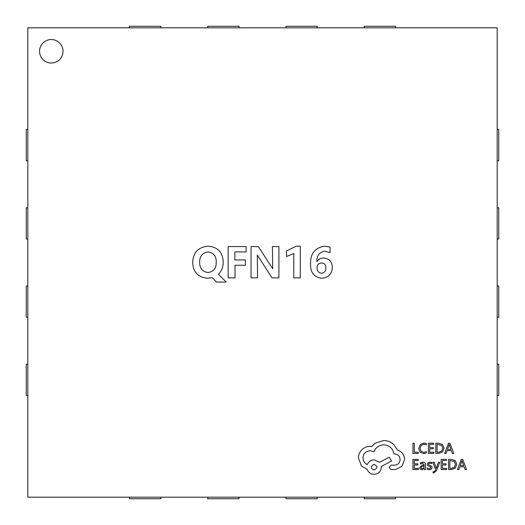 <?xml version="1.0" encoding="UTF-8"?>
<svg xmlns="http://www.w3.org/2000/svg" width="525" height="525" viewBox="0 0 525 525"><rect width="100%" height="100%" fill="white"/><g stroke="black" fill="none" stroke-linecap="round" stroke-linejoin="round"><path stroke-width="0.79" d="M497.188 395.489L498.75 395.489L498.75 364.199L497.188 364.199M364.199 497.188L364.199 498.75L395.489 498.75L395.489 497.188M497.188 317.257L498.75 317.257L498.75 285.967L497.188 285.967M497.188 239.032L498.75 239.032L498.75 207.743L497.188 207.743M497.188 160.801L498.75 160.801L498.75 129.511L497.188 129.511M285.967 497.188L285.967 498.75L317.257 498.75L317.257 497.188M207.743 497.188L207.743 498.75L239.032 498.75L239.032 497.188M129.511 497.188L129.511 498.75L160.801 498.75L160.801 497.188M27.812 395.489L26.25 395.489L26.25 364.199L27.812 364.199M27.812 317.257L26.25 317.257L26.25 285.967L27.812 285.967M27.812 239.032L26.25 239.032L26.25 207.743L27.812 207.743M27.812 160.801L26.25 160.801L26.25 129.511L27.812 129.511M364.199 27.812L364.199 26.25L395.489 26.25L395.489 27.812M285.967 27.812L285.967 26.25L317.257 26.25L317.257 27.812M207.743 27.812L207.743 26.25L239.032 26.25L239.032 27.812M129.511 27.812L129.511 26.25L160.801 26.25L160.801 27.812M39.546 51.286A11.734 11.734 0 0 0 51.286 63.02A11.734 11.734 0 0 0 63.02 51.286A11.734 11.734 0 0 0 51.286 39.546A11.734 11.734 0 0 0 39.546 51.286M286.538 250.924L296.185 246.192L300.28 246.192L300.28 277.869L293.79 277.869L293.79 253.582L286.538 256.495L286.538 250.924M272.423 246.573L278.906 246.573L278.906 277.869L272.068 277.869L257.303 255.078L257.539 277.869L251.055 277.869L251.055 246.573L258.333 246.573L272.678 268.741L272.423 246.573M228.158 246.573L246.094 246.573L246.094 251.915L234.859 251.915L234.859 259.934L245.326 259.934L245.326 265.276L235.023 265.276L235.023 277.869L228.158 277.869L228.158 246.573M212.323 277.686L207.802 278.25C198.24 277.482 193.193 272.272 192.668 262.618C193.115 252.499 198.325 247.026 208.307 246.192C217.823 247.039 222.784 252.302 223.197 261.982C223.302 266.477 221.878 270.401 218.932 273.748L218.407 274.286L226.249 282.063L216.451 282.063L212.323 277.686M497.188 497.188L497.188 27.812L27.812 27.812L27.812 497.188L497.188 497.188M324.489 246.192L330.041 247.058L330.041 252.683L324.831 251.153C319.344 252.177 316.687 255.642 316.851 261.555L316.975 261.555C318.563 259.173 320.801 257.998 323.682 258.024C329.319 258.582 332.207 261.765 332.332 267.566C331.846 274.201 328.283 277.764 321.648 278.25C313.884 277.016 310.196 272.232 310.583 263.885C310.301 253.654 314.941 247.754 324.489 246.192M208.103 251.915C202.401 252.768 199.592 256.22 199.677 262.264C199.572 268.223 202.322 271.648 207.926 272.527C213.583 271.747 216.346 268.367 216.208 262.382C216.457 256.318 213.754 252.827 208.103 251.915M321.471 262.986C318.655 263.261 317.192 264.83 317.067 267.697C317.054 270.88 318.537 272.744 321.51 273.289C324.411 272.856 325.854 271.11 325.848 268.045C325.946 264.915 324.489 263.222 321.471 262.986M418.313 453.403L418.313 452.242L414.258 452.242L414.258 443.218L412.945 443.218L412.945 453.403L418.313 453.403M423.537 453.574L426.352 452.977L426.352 451.717L423.727 452.399L421.109 451.329L420.112 448.422L421.181 445.364L423.957 444.235L426.352 444.839L426.352 443.461L423.944 443.048L420.203 444.544L418.733 448.501L420.039 452.183L423.537 453.574M433.867 453.403L433.867 452.242L429.706 452.242L429.706 448.816L433.348 448.816L433.348 447.648L429.706 447.648L429.706 444.393L433.637 444.393L433.637 443.218L428.393 443.218L428.393 453.403L433.867 453.403M435.789 453.403L438.592 453.403L442.549 451.973L444.084 448.179L442.549 444.563L438.697 443.218L435.789 443.218L435.789 453.403M437.108 444.393L437.108 452.242L438.585 452.242L441.61 451.178L442.7 448.219L441.584 445.344L437.108 444.393M453.81 453.403L449.932 443.218L448.527 443.218L444.649 453.403L446.099 453.403L447.077 450.614L451.316 450.614L452.36 453.403L453.81 453.403M447.497 449.466L450.909 449.466L449.216 444.517L447.497 449.466M418.418 469.553L418.418 468.392L414.258 468.392L414.258 464.966L417.9 464.966L417.9 463.805L414.258 463.805L414.258 460.543L418.189 460.543L418.189 459.368L412.945 459.368L412.945 469.553L418.418 469.553M422.855 462.118L420.354 462.794L420.354 464.028L422.737 463.148L424.213 464.933L422.054 465.235L419.639 467.604L420.269 469.153L421.949 469.724L424.213 468.431L424.213 469.553L425.486 469.553L425.486 464.874C425.486 463.03 424.607 462.112 422.855 462.118M421.273 466.581L420.938 467.506L421.306 468.352L422.277 468.681L423.662 468.083L424.213 465.905L421.273 466.581M429.312 468.687L427.212 467.985L427.212 469.298L429.188 469.724L431.307 469.147L432.127 467.578L431.701 466.371L428.813 464.809L428.538 464.133L428.925 463.424L429.929 463.148L431.773 463.673L431.773 462.44L430.054 462.118L428.039 462.696L427.219 464.244L427.586 465.393L430.487 467.007L430.815 467.703L429.312 468.687M439.773 462.282L438.447 462.282L436.308 468.346L434.214 462.282L432.79 462.282L435.638 469.54L435.081 470.859L433.775 471.883L433.053 471.739L433.053 472.874L433.873 472.979L436.472 470.649L439.773 462.282M446.617 469.553L446.617 468.392L442.457 468.392L442.457 464.966L446.099 464.966L446.099 463.805L442.457 463.805L442.457 460.543L446.388 460.543L446.388 459.368L441.144 459.368L441.144 469.553L446.617 469.553M448.547 469.553L451.342 469.553L455.3 468.129L456.835 464.33L455.3 460.72L451.447 459.368L448.547 459.368L448.547 469.553M449.859 460.543L449.859 468.392L451.336 468.392L454.361 467.329L455.451 464.369L454.335 461.501L449.859 460.543M466.561 469.553L462.683 459.368L461.278 459.368L457.4 469.553L458.85 469.553L459.828 466.771L464.067 466.771L465.111 469.553L466.561 469.553M460.248 465.616L463.667 465.616L461.967 460.674L460.248 465.616M404.604 459.454C404.243 454.775 401.855 451.612 397.438 449.971L393.527 444.248C390.679 441.801 387.398 440.547 383.683 440.488L374.994 443.31L371.812 446.493L370.145 446.348C366.936 446.388 364.16 447.543 361.823 449.827C359.599 452.104 358.463 454.86 358.417 458.076L361.456 465.97L367.251 469.442C368.419 472.533 370.716 474.173 374.128 474.37C378.532 473.944 380.947 471.529 381.367 467.125L381.367 466.403L391.499 461.048L389.261 457.209L379.555 462.276L374.128 459.815C370.808 460.031 368.543 461.626 367.323 464.592C364.606 463.28 363.162 461.062 362.978 457.931C363.398 453.528 365.813 451.119 370.217 450.693L374.056 451.782C375.697 447.438 378.932 445.121 383.755 444.833C389.452 445.312 392.831 448.33 393.894 453.882L394.472 453.882C397.911 454.204 399.794 456.087 400.116 459.526C399.866 462.781 398.127 464.664 394.905 465.176L391.21 465.098L388.966 467.342L391.066 469.586L395.338 469.586L401.927 466.331L404.604 459.454M374.056 470.026C377.698 468.123 377.698 466.239 374.056 464.376C370.427 466.259 370.427 468.142 374.056 470.026"/></g></svg>
